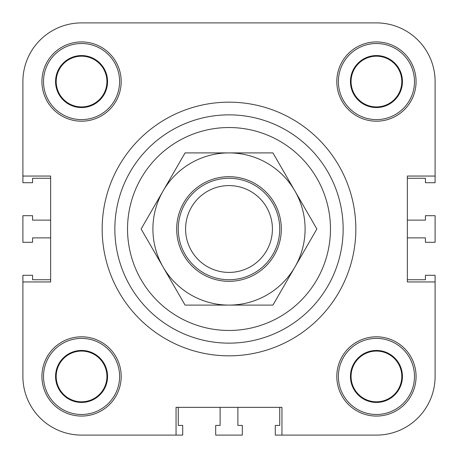 <?xml version="1.0" encoding="UTF-8"?>
<svg xmlns="http://www.w3.org/2000/svg" width="458" height="458" viewBox="0 0 458 458"><rect width="100%" height="100%" fill="white"/><g stroke="black" fill="none" stroke-linecap="round" stroke-linejoin="round"><path stroke-width="0.69" d="M176.049 435.1L81.558 435.1L176.049 435.1L176.049 407.357L281.951 407.357L281.951 435.1L275.292 435.1L275.292 425.43L279.735 425.43L279.735 407.357L237.879 407.357L237.879 425.43L242.316 425.43L242.316 435.1L215.684 435.1L215.684 425.43L220.121 425.43L220.121 407.357L178.265 407.357L178.265 425.43L182.708 425.43L182.708 435.1L81.558 435.1A58.658 58.658 0 0 1 22.9 376.442L22.9 275.292L32.57 275.292L32.57 279.735L50.643 279.735L50.643 237.879L32.57 237.879L32.57 242.316L22.9 242.316L22.9 215.684L32.57 215.684L32.57 220.121L50.643 220.121L50.643 178.265L32.57 178.265L32.57 182.708L22.9 182.708L22.9 81.558A58.658 58.658 0 0 1 81.558 22.9L376.442 22.9A58.658 58.658 0 0 1 435.1 81.558L435.1 182.708L425.43 182.708L425.43 178.265L407.357 178.265L407.357 220.121L425.43 220.121L425.43 215.684L435.1 215.684L435.1 242.316L425.43 242.316L425.43 237.879L407.357 237.879L407.357 279.735L425.43 279.735L425.43 275.292L435.1 275.292L435.1 376.442A58.658 58.658 0 0 1 376.442 435.1L281.951 435.1M435.1 281.951L435.1 376.442L435.1 281.951L407.357 281.951L407.357 176.049L435.1 176.049M22.9 176.049L22.9 81.558L22.9 176.049L50.643 176.049L50.643 281.951L22.9 281.951M102.168 229A126.832 126.832 0 0 1 292.416 119.16A126.832 126.832 0 0 1 292.416 338.84A126.832 126.832 0 0 1 102.168 229A126.832 126.832 0 0 1 292.416 119.16A126.832 126.832 0 0 1 292.416 338.84A126.832 126.832 0 0 1 102.168 229M416.076 376.442A39.634 39.634 0 0 1 356.622 410.763A39.634 39.634 0 0 1 356.622 342.115A39.634 39.634 0 0 1 416.076 376.442M416.076 81.558A39.634 39.634 0 0 1 356.622 115.885A39.634 39.634 0 0 1 356.622 47.237A39.634 39.634 0 0 1 416.076 81.558M121.193 81.558A39.634 39.634 0 0 1 61.744 115.885A39.634 39.634 0 0 1 61.744 47.237A39.634 39.634 0 0 1 121.193 81.558M121.193 376.442A39.634 39.634 0 0 1 61.744 410.763A39.634 39.634 0 0 1 61.744 342.115A39.634 39.634 0 0 1 121.193 376.442M351.074 376.442A25.367 25.367 0 0 0 389.123 398.408A25.367 25.367 0 0 0 389.123 354.475A25.367 25.367 0 0 0 351.074 376.442M402.439 376.442A26.003 26.003 0 0 1 363.44 398.958A26.003 26.003 0 0 1 363.44 353.925A26.003 26.003 0 0 1 402.439 376.442M56.191 81.558A25.367 25.367 0 0 0 94.245 103.525A25.367 25.367 0 0 0 94.245 59.592A25.367 25.367 0 0 0 56.191 81.558M107.561 81.558A26.003 26.003 0 0 1 68.557 104.075A26.003 26.003 0 0 1 68.557 59.042A26.003 26.003 0 0 1 107.561 81.558M351.074 81.558A25.367 25.367 0 0 0 389.123 103.525A25.367 25.367 0 0 0 389.123 59.592A25.367 25.367 0 0 0 351.074 81.558M402.439 81.558A26.003 26.003 0 0 1 363.44 104.075A26.003 26.003 0 0 1 363.44 59.042A26.003 26.003 0 0 1 402.439 81.558M56.191 376.442A25.367 25.367 0 0 0 94.245 398.408A25.367 25.367 0 0 0 94.245 354.475A25.367 25.367 0 0 0 56.191 376.442M107.561 376.442A26.003 26.003 0 0 1 68.557 398.958A26.003 26.003 0 0 1 68.557 353.925A26.003 26.003 0 0 1 107.561 376.442M119.607 376.442A38.048 38.048 0 0 0 62.534 343.489A38.048 38.048 0 0 0 62.534 409.395A38.048 38.048 0 0 0 119.607 376.442M119.607 81.558A38.048 38.048 0 0 0 62.534 48.605A38.048 38.048 0 0 0 62.534 114.511A38.048 38.048 0 0 0 119.607 81.558M414.49 81.558A38.048 38.048 0 0 0 357.417 48.605A38.048 38.048 0 0 0 357.417 114.511A38.048 38.048 0 0 0 414.49 81.558M414.49 376.442A38.048 38.048 0 0 0 357.417 343.489A38.048 38.048 0 0 0 357.417 409.395A38.048 38.048 0 0 0 414.49 376.442M114.855 229A114.145 114.145 0 0 1 286.073 130.146A114.145 114.145 0 0 1 286.073 327.854A114.145 114.145 0 0 1 114.855 229M81.558 22.9L163.683 22.9L81.558 22.9M237.244 22.9L376.442 22.9L237.244 22.9M229 185.593A43.407 43.407 0 0 1 266.596 250.703A43.407 43.407 0 0 1 191.404 250.703A43.407 43.407 0 0 1 229 185.593M229 178.265A50.735 50.735 0 0 0 185.066 254.367A50.735 50.735 0 0 0 272.934 254.367A50.735 50.735 0 0 0 229 178.265M176.685 229A52.315 52.315 0 0 1 255.158 183.692A52.315 52.315 0 0 1 255.158 274.308A52.315 52.315 0 0 1 176.685 229M141.127 229L163.1 190.952A76.097 76.097 0 0 0 163.1 267.048L141.127 229M185.066 152.903L229 152.903A76.097 76.097 0 0 0 163.1 190.952L185.066 152.903M229 152.903L272.934 152.903L294.9 190.952A76.097 76.097 0 0 0 229 152.903M294.9 190.952L316.873 229L294.9 267.048A76.097 76.097 0 0 0 294.9 190.952M294.9 267.048L272.934 305.097L229 305.097A76.097 76.097 0 0 0 294.9 267.048M229 305.097L185.066 305.097L163.1 267.048A76.097 76.097 0 0 0 229 305.097M127.536 229A101.464 101.464 0 0 1 279.735 141.127A101.464 101.464 0 0 1 279.735 316.873A101.464 101.464 0 0 1 127.536 229"/></g></svg>
